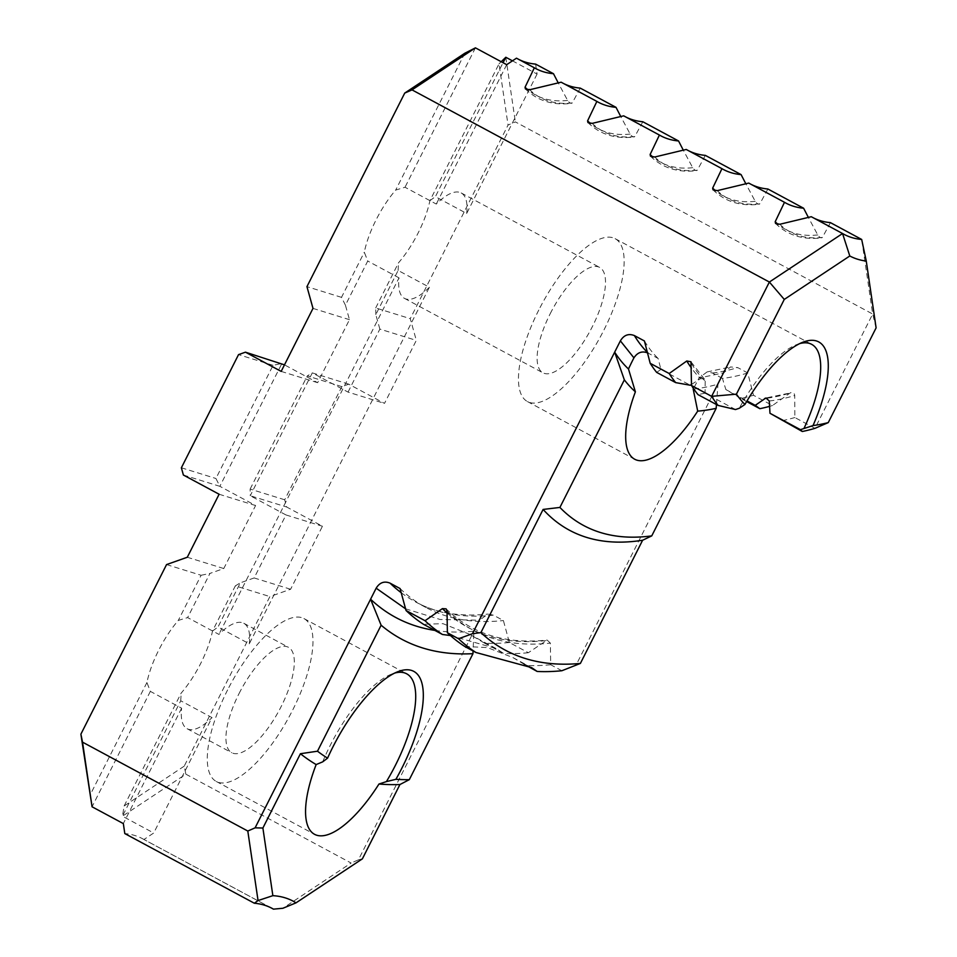 <?xml version="1.0" encoding="UTF-8"?>
<svg xmlns="http://www.w3.org/2000/svg" width="957" height="957" viewBox="0 0 957 957"><rect width="100%" height="100%" fill="white"/><g stroke="black" fill="none" stroke-linecap="round" stroke-linejoin="round"><path stroke-width="0.72" stroke-dasharray="4.79 3.59" d="M270.819 907.726L143.933 839.492L153.718 833.009L122.448 816.189L185.849 774.165L184.211 766.162L269.874 596.582L290.617 589.249L322.449 526.242L286.705 507.031L284.696 499.781L341.852 386.628L348.767 384.176L384.499 403.399L416.319 340.393L410.266 318.657L508.047 125.08L515.345 121.886L872.688 314.04L861.683 239.453M348.767 384.176L312.293 372.883L348.037 392.095L384.499 403.399M348.037 392.095L379.857 329.1L416.319 340.393M505.81 57.264L515.345 121.886M535.609 64.107L537.08 74.072L512.462 60.841M525.417 88.941C537.439 100.76 552.799 105.581 571.508 103.392L572.262 102.925C570.958 103.823 569.415 102.985 567.621 100.437L558.254 82.936M580.277 88.128L572.262 102.925A349.843 126.707 118.3 0 1 529.688 89.743M587.945 122.568C599.967 134.387 615.339 139.208 634.048 137.03L634.79 136.564C633.498 137.449 631.955 136.612 630.149 134.064L620.782 116.563M642.817 121.754L634.79 136.564A349.843 126.707 118.3 0 1 592.227 123.369M650.485 156.194C662.507 168.013 677.879 172.834 696.576 170.657L697.33 170.19C696.038 171.076 694.483 170.238 692.689 167.69L683.322 150.201M705.345 155.381L697.33 170.19A349.843 126.707 118.3 0 1 654.767 157.008M713.013 189.821C725.047 201.64 740.407 206.461 759.116 204.284L759.87 203.817C758.566 204.702 757.023 203.865 755.229 201.317L745.862 183.828M767.885 189.007L759.87 203.817A349.843 126.707 118.3 0 1 717.295 190.634M775.553 223.448C787.575 235.266 802.947 240.087 821.656 237.91L822.398 237.444C821.106 238.329 819.563 237.503 817.757 234.944L808.39 217.454M830.425 222.634L822.398 237.444A349.843 126.707 118.3 0 1 779.835 224.261M876.11 327.868L872.688 314.04L814.957 428.341L794.848 417.527L794.741 395.48C794.19 392.669 792.647 391.844 790.099 392.992L772.514 405.517L753.506 395.289L747.74 372.967L737.715 367.584L730.514 366.938L723.695 372.859L698.957 378.003A92.494 33.507 -61.7 0 1 693.49 388.518M782.192 420.697A544.114 197.07 118.3 0 0 794.848 417.527M769.643 406.342A544.114 197.07 118.3 0 0 772.514 405.517M746.639 401.569L740.838 398.459A544.114 197.07 118.3 0 0 753.506 395.289M740.838 398.459L725.861 389.559L722.451 378.398A527.785 191.161 118.3 0 0 747.74 372.967M185.849 774.165L351.123 863.035L282.901 908.265M290.617 589.249L254.155 577.956L285.976 514.95L322.449 526.242M285.976 514.95L250.244 495.738L286.705 507.031M341.852 386.628L307.293 375.922L312.293 372.883L250.244 495.738L250.136 489.075L284.696 499.781M379.857 329.1L375.814 314.602L398.124 270.448L429.394 287.256L249.287 643.81L218.017 627.002L240.327 582.837L254.155 577.956M375.814 314.602L375.706 307.951L410.266 318.657M375.706 307.951L398.519 262.804A59.848 21.676 118.3 0 0 429.896 200.683L499.016 63.844L508.047 125.08M537.08 74.072L466.669 213.471L435.399 196.663L503.059 62.707M516.481 58.186A326.469 118.249 118.3 0 0 517.797 58.915A326.469 118.249 118.3 0 0 519.137 59.609M563.805 83.63A326.469 118.249 -61.7 0 1 562.465 82.936A326.469 118.249 -61.7 0 1 561.149 82.206M626.333 117.256A326.469 118.249 -61.7 0 1 624.993 116.563A326.469 118.249 -61.7 0 1 623.677 115.833M688.873 150.883A326.469 118.249 -61.7 0 1 687.533 150.189A326.469 118.249 -61.7 0 1 686.217 149.459M751.412 184.51A326.469 118.249 -61.7 0 1 750.061 183.828A326.469 118.249 -61.7 0 1 748.745 183.086M813.94 218.136A326.469 118.249 -61.7 0 1 812.601 217.454A326.469 118.249 -61.7 0 1 811.285 216.713M499.016 63.844L501.217 61.715M767.311 398.16A525.453 190.311 -61.7 0 0 790.099 392.992L765.947 397.956M725.861 389.559L747.01 400.935M722.451 378.398L712.427 373.015L707.056 371.95L698.957 378.003M693.801 388.985A550.873 199.523 118.3 0 0 717.989 384.152L723.695 372.859M716.446 404.536L717.989 384.152L575.767 665.713M561.867 670.737L550.694 664.732L550.371 643.104L547.153 640.077L528.36 652.722L509.351 642.494L503.394 620.543L493.381 615.148L487.926 614.107L479.481 620.184L358.42 859.841L351.123 863.035M550.694 664.732A870.583 315.32 -61.7 0 1 525.991 665.45M524.328 664.361L512.952 657.603L487.424 647.578L464.767 646.489M509.351 642.494A870.583 315.32 -61.7 0 1 484.649 643.212L469.6 634.288L442.971 623.665L423.413 624.251M400.074 588.543A854.254 309.41 118.3 0 0 425.757 607.408A854.254 309.41 118.3 0 0 503.394 620.543M528.36 652.722A870.583 315.32 -61.7 0 1 503.657 653.44L484.649 643.212M450.436 635.544L496.097 648.535L503.657 653.44M434.885 630.412A877.342 317.772 118.3 0 0 473.906 631.213L473.069 650.951M358.42 859.841L362.38 858.848M143.933 839.492A326.469 118.249 118.3 0 0 142.617 838.751A326.469 118.249 118.3 0 0 124.805 833.571M184.211 766.162L124.135 805.985L122.448 816.189L180.741 700.787L212.011 717.594L153.718 833.009M124.135 805.985L181.136 693.143A59.848 21.676 118.3 0 0 212.514 631.022L235.326 585.875L269.874 596.582M235.326 585.875L240.327 582.837M250.136 489.075L307.293 375.922M212.514 631.022L218.017 627.002M239.083 693.502A59.848 21.676 -61.7 0 1 288.476 647.303A59.848 21.676 -61.7 0 1 279.217 710.285A59.848 21.676 -61.7 0 1 231.773 752.728A59.848 21.676 -61.7 0 1 239.083 693.502M249.287 643.81A59.848 21.676 118.3 0 0 243.808 623.282A59.848 21.676 118.3 0 0 218.902 634.395L187.632 617.588L178.301 620.423A59.848 21.676 118.3 0 0 158.671 650.27A59.848 21.676 118.3 0 0 146.923 682.544L150.357 691.373L181.627 708.192A59.848 21.676 118.3 0 0 187.105 728.72A59.848 21.676 118.3 0 0 212.011 717.594M180.741 700.787L181.136 693.143M429.394 287.256A59.848 21.676 -61.7 0 1 404.488 298.381A59.848 21.676 -61.7 0 1 399.009 277.853L218.902 634.395M550.263 313.609A59.848 21.676 -61.7 0 1 599.656 267.41A59.848 21.676 -61.7 0 1 590.397 330.392A59.848 21.676 -61.7 0 1 542.966 372.835A59.848 21.676 -61.7 0 1 550.263 313.609M466.669 213.471A59.848 21.676 118.3 0 0 461.178 192.943A59.848 21.676 118.3 0 0 436.284 204.056L405.014 187.249L395.684 190.084A59.848 21.676 118.3 0 0 376.053 219.931A59.848 21.676 118.3 0 0 364.306 252.205L367.739 261.034L345.429 305.199L349.472 319.686L317.652 382.692L284.48 364.856M399.009 277.853L367.739 261.034M398.124 270.448L398.519 262.804M429.896 200.683L435.399 196.663M506.696 64.669L436.284 204.056M799.717 343.599A92.494 33.507 118.3 0 0 796.75 344.58A92.494 33.507 118.3 0 0 739.247 408.28M538.779 310.044A92.494 33.507 118.3 0 0 527.498 401.593A92.494 33.507 118.3 0 0 600.817 335.991A92.494 33.507 118.3 0 0 615.112 238.652A92.494 33.507 118.3 0 0 538.779 310.044M647.351 352.343A527.785 191.161 118.3 0 0 648.104 353.085L658.129 358.468L660.916 369.438L690.296 385.24M691.528 384.415L700.56 378.649A525.453 190.311 -61.7 0 1 691.444 368.05M691.421 363.481A525.453 190.311 118.3 0 0 705.201 381.137L704.34 378.96L700.56 378.649M705.201 381.137L705.046 393.171L735.502 409.548M227.599 689.949A92.494 33.507 118.3 0 0 216.318 781.486A92.494 33.507 118.3 0 0 289.636 715.884A92.494 33.507 118.3 0 0 303.931 618.557A92.494 33.507 118.3 0 0 227.599 689.949M322.676 761.856A92.494 33.507 -61.7 0 1 330.332 745.192A92.494 33.507 -61.7 0 1 391.76 674.039A92.494 33.507 -61.7 0 1 394.727 673.058M181.627 708.192L123.333 823.594M183.385 475.031L219.859 486.323L215.923 478.488L273.08 365.323L281.908 363.469L219.859 486.323L255.591 505.535L223.771 568.542L209.942 573.422L187.632 617.588M475.426 47.85L405.014 187.249M705.046 393.171L698 394.619M660.916 369.438L656.658 372.381M150.357 691.373L92.063 806.787M166.554 564.582L201.114 575.277L178.301 620.423M146.923 682.544L89.922 795.399M281.179 371.4L317.652 382.692M312.999 308.393L349.472 319.686M345.429 305.199L341.505 297.352L364.306 252.205M201.114 575.277L209.942 573.422M219.117 494.243L255.591 505.535M223.771 568.542L187.297 557.249M464.803 53.245L395.684 190.084M341.505 297.352L306.946 286.645M644.42 340.967A527.785 191.161 118.3 0 0 658.129 358.468M273.08 365.323L238.532 354.628M181.375 467.782L215.923 478.488M769.261 400.983A525.453 190.311 118.3 0 0 794.741 395.48M567.621 100.437A349.843 126.707 -61.7 0 1 527.989 89.886M630.149 134.064A349.843 126.707 -61.7 0 1 590.529 123.513M692.689 167.69A349.843 126.707 -61.7 0 1 653.057 157.151M755.229 201.317A349.843 126.707 -61.7 0 1 715.597 190.778M817.757 234.944A349.843 126.707 -61.7 0 1 778.125 224.405M712.427 373.015A527.785 191.161 118.3 0 0 737.715 367.584M447.051 611.104A851.921 308.561 118.3 0 0 550.371 643.104M545.729 640.616A851.921 308.561 -61.7 0 1 447.075 612.911M401.198 592.694A854.254 309.41 118.3 0 0 415.745 602.013A854.254 309.41 118.3 0 0 493.381 615.148M405.565 608.808L440.184 619.502L479.481 620.184M517.797 58.915L535.657 68.521M562.465 82.936L598.197 102.16M624.993 116.563L660.725 135.786M687.533 150.189L723.265 169.413M750.061 183.828L785.805 203.04M812.601 217.454L843.871 234.262M142.617 838.751L272.159 908.408M187.105 728.72L231.773 752.728M243.808 623.282L288.476 647.303M404.488 298.381L542.966 372.835M461.178 192.943L599.656 267.41M796.75 344.58L802.911 342.199M527.498 401.593L634.706 459.24M615.112 238.652L811.656 344.341M707.056 371.95L730.514 366.938M512.952 657.603L531.602 667.627M446.118 608.855C472.124 634.06 505.798 644.468 547.153 640.066M469.6 634.288L496.097 648.535M425.757 607.408L415.745 602.013C435.925 612.97 459.982 617.002 487.926 614.095M216.318 781.486L314.59 834.337M303.931 618.557L406.665 673.8M391.76 674.039L397.933 671.658M704.34 378.96L690.954 361.782"/><path stroke-width="1.44" d="M512.462 60.841L505.81 57.264L503.059 62.707M558.254 82.936L553.481 73.713L535.609 64.107A326.469 118.249 118.3 0 1 519.137 59.609M620.782 116.563L616.009 107.34L580.277 88.128A326.469 118.249 -61.7 0 1 563.805 83.63M683.322 150.201L678.549 140.966L642.817 121.754A326.469 118.249 -61.7 0 1 626.333 117.256M745.862 183.828L741.089 174.605L705.345 155.381A326.469 118.249 -61.7 0 1 688.873 150.883M808.39 217.454L803.617 208.231L767.885 189.007A326.469 118.249 -61.7 0 1 751.412 184.51M861.683 239.453L866.264 261.082A342.797 124.159 -61.7 0 1 849.792 255.986L842.555 233.532A326.469 118.249 -61.7 0 0 843.871 234.262A326.469 118.249 -61.7 0 0 861.683 239.453L830.425 222.634A326.469 118.249 -61.7 0 1 813.94 218.136M849.792 255.986L784.273 299.421L736.412 394.164A527.785 191.161 118.3 0 0 744.929 404.488A97.937 35.469 -61.7 0 1 802.911 342.199A97.937 35.469 -61.7 0 1 813.019 425.578A527.785 191.161 118.3 0 0 828.248 422.611L814.957 428.341A544.114 197.07 -61.7 0 1 802.289 431.499L769.978 413.28L769.261 400.983L765.947 397.956L755.229 405.349L759.858 408.687A544.114 197.07 118.3 0 0 769.643 406.342M759.858 408.687L746.639 401.569M296.024 902.846L362.38 858.848L399.93 784.537A1044.697 378.386 -61.7 0 1 378.972 784.022A92.494 33.507 -61.7 0 1 314.59 834.337A92.494 33.507 -61.7 0 1 316.157 764.571A1044.697 378.386 -61.7 0 1 300.426 753.721L262.888 828.032L272.865 895.668A342.797 124.159 -61.7 0 1 296.024 902.846L282.901 908.265L273.475 909.15L270.819 907.726M553.481 73.713A326.469 118.249 -61.7 0 1 535.657 68.521A326.469 118.249 -61.7 0 1 534.341 67.791L516.481 58.186L506.696 64.669L475.426 47.85L464.803 53.245L404.727 93.08L306.946 286.645L312.999 308.393L281.179 371.4L245.447 352.176L238.532 354.628L181.375 467.782L183.385 475.031L219.117 494.243L187.297 557.249L166.554 564.582L80.89 734.163L82.529 742.154L247.803 831.035L255.1 827.841L370.586 599.214L381.125 625.22L317.485 751.209A1033.823 374.438 118.3 0 0 327.569 758.159A97.937 35.469 -61.7 0 1 397.933 671.658A97.937 35.469 -61.7 0 1 395.899 779.321A1033.823 374.438 118.3 0 0 409.321 779.656L472.973 653.667A893.671 323.681 -61.7 0 1 381.125 625.22M527.989 89.886A349.843 126.707 -61.7 0 1 525.046 87.254L534.341 67.791M616.009 107.34A326.469 118.249 -61.7 0 1 598.197 102.16A326.469 118.249 -61.7 0 1 596.881 101.418L561.149 82.206L529.688 89.743L525.417 88.929L525.046 87.254M590.529 123.513A349.843 126.707 -61.7 0 1 587.586 120.881L596.881 101.418M678.549 140.966A326.469 118.249 -61.7 0 1 660.725 135.786A326.469 118.249 -61.7 0 1 659.409 135.045L623.677 115.833L592.227 123.369L587.945 122.568L587.586 120.881M653.057 157.151A349.843 126.707 -61.7 0 1 650.126 154.508L659.409 135.045M741.089 174.605A326.469 118.249 -61.7 0 1 723.265 169.413A326.469 118.249 -61.7 0 1 721.949 168.671L686.217 149.459L654.767 157.008L650.485 156.194L650.126 154.508M715.597 190.778A349.843 126.707 -61.7 0 1 712.654 188.134L721.949 168.671M803.617 208.231A326.469 118.249 -61.7 0 1 785.805 203.04A326.469 118.249 -61.7 0 1 784.489 202.298L748.745 183.086L717.295 190.634L713.025 189.821L712.654 188.134M778.125 224.405A349.843 126.707 -61.7 0 1 775.194 221.761L784.489 202.298M475.426 47.85L412.024 89.886L769.368 282.04L842.555 233.532L811.285 216.713L779.835 224.261L775.553 223.448L775.194 221.761M866.264 261.082L876.11 327.868L828.248 422.611M501.217 61.715L505.81 57.264M813.019 425.578L800.447 429.669L802.289 431.499M769.978 413.28L800.447 429.669M747.01 400.935L755.229 405.349M480.893 632.613A854.254 309.41 118.3 0 0 580.385 663.428L642.614 540.25A718.228 260.137 -61.7 0 1 543.109 509.435L480.893 632.613L472.447 633.713L614.669 352.152L624.347 379.869L559.905 507.437A707.355 256.201 118.3 0 0 651.753 535.884L716.183 408.316A567.202 205.432 -61.7 0 1 697.701 411.115A92.494 33.507 -61.7 0 1 634.706 459.24A92.494 33.507 -61.7 0 1 635.388 391.808A567.202 205.432 -61.7 0 1 624.347 379.869M697.701 411.115L693.191 389.044A550.873 199.523 118.3 0 0 693.801 388.985M716.183 408.316L716.446 404.536M475.94 652.495L464.767 646.489A870.583 315.32 -61.7 0 1 447.374 632.733L458.547 638.738A870.583 315.32 118.3 0 0 475.94 652.495L531.602 667.627L537.164 671.455L524.328 664.361M425.04 620.722A870.583 315.32 118.3 0 0 442.433 634.479L423.413 624.251A870.583 315.32 -61.7 0 1 406.031 610.494L425.04 620.722L442.409 608.616L446.106 608.855L447.051 611.104L447.374 632.733M580.385 663.428L561.867 670.737A870.583 315.32 118.3 0 1 537.164 671.455M458.547 638.738L472.447 633.713M434.885 630.412A877.342 317.772 118.3 0 1 370.586 599.214L376.161 588.184C379.666 582.502 384.295 580.827 390.061 583.148L400.074 588.543L406.031 610.494M442.433 634.479L450.436 635.544M472.973 653.667L473.069 650.951M80.89 734.163L92.063 806.787L123.333 823.594L124.805 833.571L254.335 903.229A326.469 118.249 -61.7 0 1 272.159 908.408A326.469 118.249 -61.7 0 1 273.475 909.15M804.036 428.341A92.494 33.507 118.3 0 0 811.656 344.341A92.494 33.507 118.3 0 0 799.717 343.599M736.412 394.164L711.637 396.342A544.114 197.07 118.3 0 0 718.109 405.421L735.502 409.548L739.247 408.28L744.929 404.488M635.388 391.808L628.486 369.007A550.873 199.523 118.3 0 1 614.669 352.152L620.375 340.859C623.88 335.07 628.558 333.299 634.395 335.584L644.42 340.967L650.186 363.289L669.194 373.517L686.779 360.992L690.954 361.782L691.528 385.527L711.637 396.342L769.368 282.04L784.273 299.421M628.486 369.007A92.494 33.507 -61.7 0 1 632.589 360.49A92.494 33.507 -61.7 0 1 633.929 357.858C637.577 352.284 642.303 350.693 648.104 353.085M650.186 363.289A544.114 197.07 118.3 0 0 656.658 372.381L675.666 382.609L690.296 385.24L691.528 384.415M642.614 540.25L651.753 535.884M559.905 507.437L543.109 509.435M262.888 828.032L255.1 827.841M247.803 831.035L258.055 900.561L272.865 895.668M317.485 751.209L300.426 753.721M316.157 764.571L322.676 761.856L327.569 758.159M394.727 673.058A92.494 33.507 -61.7 0 1 406.665 673.8A92.494 33.507 -61.7 0 1 386.413 781.606L378.972 784.022M399.93 784.537L409.321 779.656M395.899 779.321L386.413 781.606M254.335 903.229L258.055 900.561M92.063 806.787L82.529 742.154M284.48 364.856L245.447 352.176M412.024 89.886L404.727 93.08M691.528 385.527A544.114 197.07 118.3 0 0 698 394.619L718.109 405.421M669.194 373.517A544.114 197.07 118.3 0 0 675.666 382.609M767.311 398.16A525.453 190.311 -61.7 0 1 764.619 398.483M447.075 612.911A851.921 308.561 -61.7 0 1 442.409 608.616M390.061 583.148A854.254 309.41 118.3 0 0 401.198 592.694M376.161 588.184L405.565 608.808M620.375 340.859L633.929 357.858M691.444 368.05A525.453 190.311 -61.7 0 1 686.779 360.992M634.395 335.584A527.785 191.161 118.3 0 0 647.351 352.343"/></g></svg>
